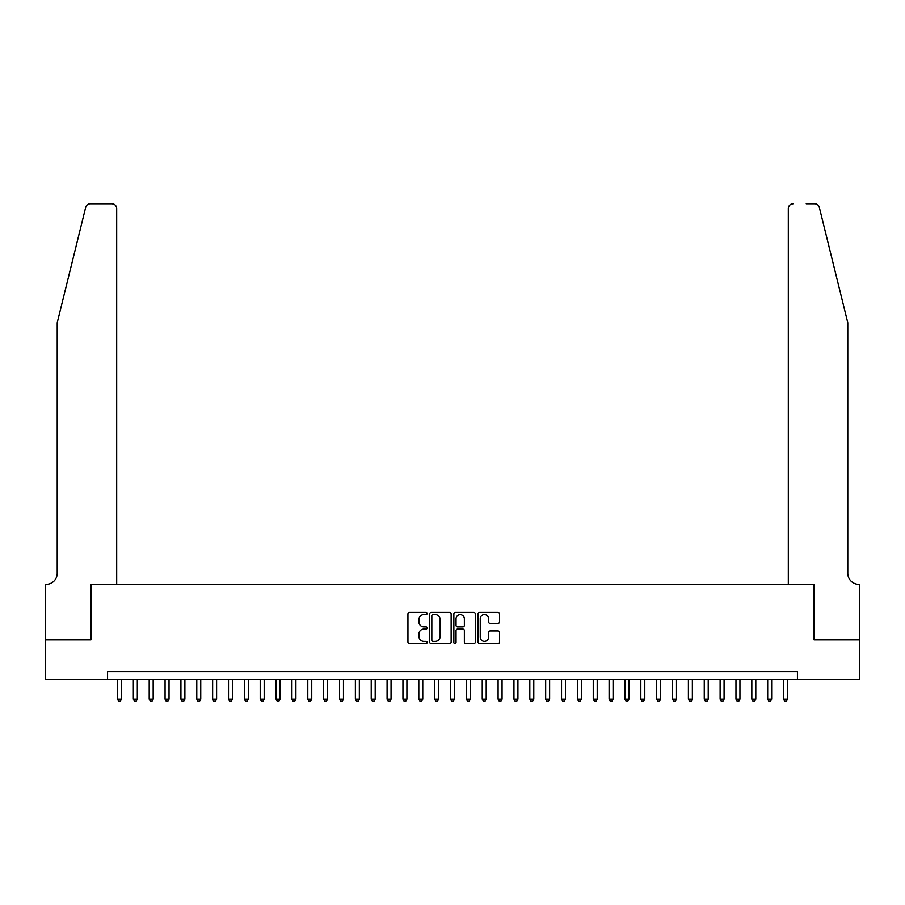 <?xml version="1.0" encoding="UTF-8"?>
<svg xmlns="http://www.w3.org/2000/svg" width="905" height="905" viewBox="0 0 905 905"><rect width="100%" height="100%" fill="white"/><g stroke="black" fill="none" stroke-linecap="round" stroke-linejoin="round"><path stroke-width="1.36" d="M427.126 613.5A1.086 1.086 0 0 0 426.04 612.414L409.501 612.414A1.561 1.561 0 0 0 407.94 613.963L407.94 641.984A1.561 1.561 0 0 0 409.501 643.546L426.04 643.546A1.086 1.086 0 0 0 427.126 642.448A1.086 1.086 0 0 0 426.04 641.362L423.902 641.362A4.978 4.978 0 0 1 418.913 636.385L418.913 634.043A4.978 4.978 0 0 1 423.902 629.066L426.04 629.066A1.086 1.086 0 0 0 427.126 627.98A1.086 1.086 0 0 0 426.04 626.882L423.902 626.882A4.978 4.978 0 0 1 418.913 621.905L418.913 619.574A4.978 4.978 0 0 1 423.902 614.586L426.04 614.586A1.086 1.086 0 0 0 427.126 613.5M497.988 623.387A1.561 1.561 0 0 0 499.549 621.826L499.549 613.963A1.561 1.561 0 0 0 497.988 612.414L479.627 612.414A1.561 1.561 0 0 0 478.066 613.963L478.066 641.984A1.561 1.561 0 0 0 479.627 643.546L497.988 643.546A1.561 1.561 0 0 0 499.549 641.984L499.549 632.493A1.561 1.561 0 0 0 497.988 630.932L490.137 630.932A1.561 1.561 0 0 0 488.576 632.493L488.576 637.199A4.163 4.163 0 0 1 484.413 641.362A4.163 4.163 0 0 1 480.25 637.199L480.25 618.749A4.163 4.163 0 0 1 484.413 614.586A4.163 4.163 0 0 1 488.576 618.749L488.576 621.826A1.561 1.561 0 0 0 490.137 623.387L497.988 623.387M107.571 679.519L45.329 679.519L45.329 639.869L90.919 639.869L90.919 584.37L814.081 584.37L814.081 639.869L859.671 639.869L859.671 679.519L797.429 679.519L797.429 671.589L107.571 671.589L107.571 679.519L797.429 679.519M451.143 613.963A1.561 1.561 0 0 0 449.581 612.414L431.21 612.414A1.561 1.561 0 0 0 429.66 613.963L429.66 641.984A1.561 1.561 0 0 0 431.21 643.546L449.581 643.546A1.561 1.561 0 0 0 451.143 641.984L451.143 613.963M455.419 612.414L473.79 612.414A1.561 1.561 0 0 1 475.34 613.963L475.34 641.984A1.561 1.561 0 0 1 473.79 643.546L465.928 643.546A1.561 1.561 0 0 1 464.367 641.984L464.367 630.627A1.561 1.561 0 0 0 462.817 629.066L457.602 629.066A1.561 1.561 0 0 0 456.041 630.627L456.041 642.448A1.086 1.086 0 0 1 454.955 643.546A1.086 1.086 0 0 1 453.858 642.448L453.858 613.963A1.561 1.561 0 0 1 455.419 612.414M432.929 614.586A1.086 1.086 0 0 0 431.832 615.683L431.832 640.276A1.086 1.086 0 0 0 432.929 641.362L435.181 641.362A4.978 4.978 0 0 0 440.158 636.385L440.158 619.574A4.978 4.978 0 0 0 435.181 614.586L432.929 614.586M464.367 618.828A4.163 4.163 0 0 0 460.204 614.665A4.163 4.163 0 0 0 456.041 618.828L456.041 625.332A1.561 1.561 0 0 0 457.602 626.882L462.817 626.882A1.561 1.561 0 0 0 464.367 625.332L464.367 618.828M117.492 679.519L117.492 699.18L121.451 699.18L121.451 679.519M121.451 699.18L120.263 701.239L118.679 701.239L117.492 699.18M85.67 207.381C86.88 204.768 86.88 204.768 85.67 207.381C86.88 204.768 86.88 204.768 85.67 207.381L57.219 322.7L57.219 573.261A11.098 11.098 0 0 1 46.121 584.37L45.25 584.37L45.25 639.869L90.681 639.869L90.681 584.37L116.688 584.37L116.688 208.512A4.763 4.763 0 0 0 111.937 203.761L90.285 203.761A4.763 4.763 0 0 0 85.67 207.381M98.769 203.761L111.937 203.761C114.799 204.055 116.394 205.65 116.688 208.512L116.688 584.37M57.219 573.261A11.098 11.098 0 0 1 46.121 584.37M839.059 287.338L819.33 207.381C818.12 204.768 818.12 204.768 819.33 207.381C818.12 204.768 818.12 204.768 819.33 207.381L847.781 322.7L847.781 573.261A11.098 11.098 0 0 0 858.879 584.37L859.75 584.37L859.75 639.869L814.319 639.869L814.319 584.37L788.312 584.37L788.312 208.512L788.312 584.37M806.231 203.761L814.715 203.761A4.763 4.763 0 0 1 819.33 207.381M793.063 203.761A4.763 4.763 0 0 0 788.312 208.512C788.606 205.65 790.201 204.055 793.063 203.761M847.781 573.261A11.098 11.098 0 0 0 858.879 584.37M133.34 679.519L133.34 699.18L137.311 699.18L137.311 679.519M137.311 699.18L136.123 701.239L134.54 701.239L133.34 699.18M149.201 679.519L149.201 699.18L153.171 699.18L153.171 679.519M153.171 699.18L151.983 701.239L150.388 701.239L149.201 699.18M165.061 679.519L165.061 699.18L169.031 699.18L169.031 679.519M169.031 699.18L167.832 701.239L166.249 701.239L165.061 699.18M180.921 679.519L180.921 699.18L184.88 699.18L184.88 679.519M184.88 699.18L183.692 701.239L182.109 701.239L180.921 699.18M196.781 679.519L196.781 699.18L200.74 699.18L200.74 679.519M200.74 699.18L199.553 701.239L197.969 701.239L196.781 699.18M212.641 679.519L212.641 699.18L216.6 699.18L216.6 679.519M216.6 699.18L215.413 701.239L213.829 701.239L212.641 699.18M228.501 679.519L228.501 699.18L232.461 699.18L232.461 679.519M232.461 699.18L231.273 701.239L229.689 701.239L228.501 699.18M244.35 679.519L244.35 699.18L248.321 699.18L248.321 679.519M248.321 699.18L247.133 701.239L245.549 701.239L244.35 699.18M260.21 679.519L260.21 699.18L264.181 699.18L264.181 679.519M264.181 699.18L262.993 701.239L261.398 701.239L260.21 699.18M276.07 679.519L276.07 699.18L280.041 699.18L280.041 679.519M280.041 699.18L278.853 701.239L277.258 701.239L276.07 699.18M291.93 679.519L291.93 699.18L295.901 699.18L295.901 679.519M295.901 699.18L294.702 701.239L293.118 701.239L291.93 699.18M307.791 679.519L307.791 699.18L311.75 699.18L311.75 679.519M311.75 699.18L310.562 701.239L308.978 701.239L307.791 699.18M323.651 679.519L323.651 699.18L327.61 699.18L327.61 679.519M327.61 699.18L326.422 701.239L324.838 701.239L323.651 699.18M339.511 679.519L339.511 699.18L343.47 699.18L343.47 679.519M343.47 699.18L342.282 701.239L340.699 701.239L339.511 699.18M355.371 679.519L355.371 699.18L359.33 699.18L359.33 679.519M359.33 699.18L358.142 701.239L356.559 701.239L355.371 699.18M371.22 679.519L371.22 699.18L375.19 699.18L375.19 679.519M375.19 699.18L374.003 701.239L372.419 701.239L371.22 699.18M387.08 679.519L387.08 699.18L391.051 699.18L391.051 679.519M391.051 699.18L389.863 701.239L388.268 701.239L387.08 699.18M402.94 679.519L402.94 699.18L406.911 699.18L406.911 679.519M406.911 699.18L405.712 701.239L404.128 701.239L402.94 699.18M418.8 679.519L418.8 699.18L422.759 699.18L422.759 679.519M422.759 699.18L421.572 701.239L419.988 701.239L418.8 699.18M434.66 679.519L434.66 699.18L438.62 699.18L438.62 679.519M438.62 699.18L437.432 701.239L435.848 701.239L434.66 699.18M450.52 679.519L450.52 699.18L454.48 699.18L454.48 679.519M454.48 699.18L453.292 701.239L451.708 701.239L450.52 699.18M466.38 679.519L466.38 699.18L470.34 699.18L470.34 679.519M470.34 699.18L469.152 701.239L467.568 701.239L466.38 699.18M482.241 679.519L482.241 699.18L486.2 699.18L486.2 679.519M486.2 699.18L485.012 701.239L483.428 701.239L482.241 699.18M498.089 679.519L498.089 699.18L502.06 699.18L502.06 679.519M502.06 699.18L500.872 701.239L499.289 701.239L498.089 699.18M513.95 679.519L513.95 699.18L517.92 699.18L517.92 679.519M517.92 699.18L516.732 701.239L515.137 701.239L513.95 699.18M529.81 679.519L529.81 699.18L533.78 699.18L533.78 679.519M533.78 699.18L532.581 701.239L530.997 701.239L529.81 699.18M545.67 679.519L545.67 699.18L549.629 699.18L549.629 679.519M549.629 699.18L548.441 701.239L546.858 701.239L545.67 699.18M561.53 679.519L561.53 699.18L565.489 699.18L565.489 679.519M565.489 699.18L564.301 701.239L562.718 701.239L561.53 699.18M577.39 679.519L577.39 699.18L581.349 699.18L581.349 679.519M581.349 699.18L580.162 701.239L578.578 701.239L577.39 699.18M593.25 679.519L593.25 699.18L597.21 699.18L597.21 679.519M597.21 699.18L596.022 701.239L594.438 701.239L593.25 699.18M609.099 679.519L609.099 699.18L613.07 699.18L613.07 679.519M613.07 699.18L611.882 701.239L610.298 701.239L609.099 699.18M624.959 679.519L624.959 699.18L628.93 699.18L628.93 679.519M628.93 699.18L627.742 701.239L626.147 701.239L624.959 699.18M640.819 679.519L640.819 699.18L644.79 699.18L644.79 679.519M644.79 699.18L643.602 701.239L642.007 701.239L640.819 699.18M656.679 679.519L656.679 699.18L660.65 699.18L660.65 679.519M660.65 699.18L659.451 701.239L657.867 701.239L656.679 699.18M672.539 679.519L672.539 699.18L676.499 699.18L676.499 679.519M676.499 699.18L675.311 701.239L673.727 701.239L672.539 699.18M688.4 679.519L688.4 699.18L692.359 699.18L692.359 679.519M692.359 699.18L691.171 701.239L689.587 701.239L688.4 699.18M704.26 679.519L704.26 699.18L708.219 699.18L708.219 679.519M708.219 699.18L707.031 701.239L705.448 701.239L704.26 699.18M720.12 679.519L720.12 699.18L724.079 699.18L724.079 679.519M724.079 699.18L722.891 701.239L721.308 701.239L720.12 699.18M735.969 679.519L735.969 699.18L739.939 699.18L739.939 679.519M739.939 699.18L738.751 701.239L737.168 701.239L735.969 699.18M751.829 679.519L751.829 699.18L755.799 699.18L755.799 679.519M755.799 699.18L754.612 701.239L753.017 701.239L751.829 699.18M767.689 679.519L767.689 699.18L771.66 699.18L771.66 679.519M771.66 699.18L770.46 701.239L768.877 701.239L767.689 699.18M783.549 679.519L783.549 699.18L787.508 699.18L787.508 679.519M787.508 699.18L786.321 701.239L784.737 701.239L783.549 699.18"/></g></svg>
